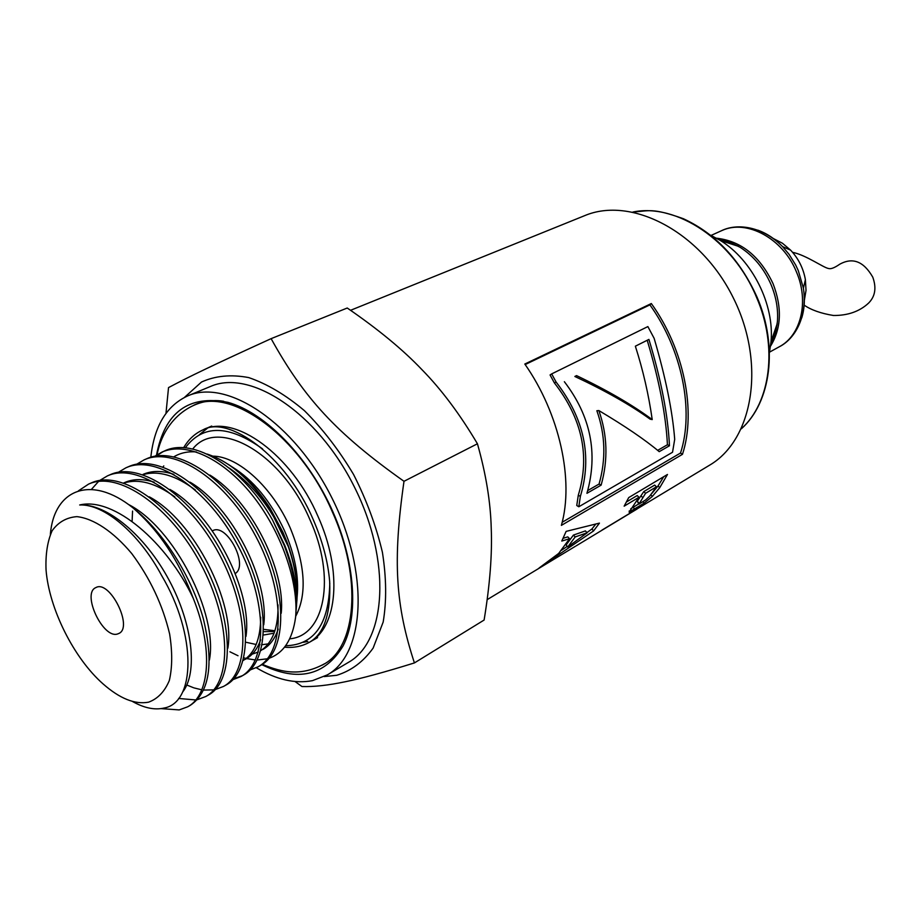 <?xml version="1.0" encoding="UTF-8"?>
<svg xmlns="http://www.w3.org/2000/svg" width="921" height="921" viewBox="0 0 921 921"><rect width="100%" height="100%" fill="white"/><g stroke="black" fill="none" stroke-linecap="round" stroke-linejoin="round"><path stroke-width="1.38" d="M189.68 705.67L190.325 705.313C209.643 692.258 213.994 663.465 203.38 618.924C191.89 577.076 163.547 531.993 133.119 507.989M50.344 534.318C54.132 489.028 91.214 474.419 132.958 507.862C158.723 530.22 178.835 560.417 193.318 598.466C213.58 648.971 209.758 695.332 187.7 706.787L179.215 709.918L161.071 708.617M207.985 695.274L208.342 695.067C234.602 681.172 234.222 619.856 203.426 562.466C172.964 504.904 120.996 469.019 91.237 482.961L88.508 484.147C118.222 470.217 170.224 506.182 200.709 563.813C231.562 621.272 232 682.657 205.774 696.518L197.336 699.672M78.423 490.835L88.508 484.158M99.756 480.451L107.377 475.915C137.298 461.916 189.208 497.363 219.394 554.465C249.948 611.394 249.971 672.434 223.527 686.433L226.048 685.005C252.527 670.983 252.561 609.99 222.053 553.141C191.913 496.108 140.004 460.719 110.071 474.752L108.805 475.328M195.759 699.96L178.628 698.452M91.398 489.419L98.547 481.441M223.527 686.433L215.272 689.576M234.763 678.397L242.35 675.715M243.443 675.116C270.129 660.979 270.555 600.308 240.346 543.977C210.495 487.474 158.677 452.591 128.56 466.682L127.374 467.223M213.753 689.875L203.645 690.071M201.78 689.817L194.17 687.941M193.594 687.757L186.825 685.028M118.418 472.243L125.912 467.81C156.029 453.765 207.835 488.706 237.745 545.278C267.988 601.701 267.62 662.383 240.98 676.532L232.898 679.663M136.745 464.196L144.137 459.867C174.426 445.752 226.129 480.209 255.75 536.275C285.706 592.18 284.946 652.517 258.11 666.804L260.551 665.411C287.41 651.124 288.227 590.822 258.306 534.986C228.73 479.001 177.028 444.613 146.715 458.739L146.151 458.992M258.11 666.804L250.201 669.924M296.286 606.812C298.588 588.945 295.929 568.856 288.296 546.544L269.393 508.104C250.282 479.334 229.479 461.306 206.972 454.007M229.364 468.133C254.841 486.081 274.493 512.214 288.296 546.544M132.094 521.436L132.566 511.086M278.015 604.867C278.372 627.546 272.639 642.789 260.804 650.606M258.306 651.999L252.227 654.129M209.85 475.052C250.616 499.861 285.821 569.972 281.204 613.305M278.211 629.124C274.965 638.748 269.865 645.529 262.899 649.466M142.893 474.695C158.228 470.194 175.738 475.305 195.425 490.053M260.678 617.254C260.562 638.898 254.726 653.323 243.167 660.507M143.02 474.396C151.907 470.516 162.188 470.504 173.85 474.361M190.025 482.155C232.207 506.757 269.346 580.76 263.751 624.76M260.655 639.796C257.443 648.845 252.538 655.234 245.919 658.987L245.343 659.309M244.111 659.92L243.225 660.311M123.863 483.053C138.587 478.379 155.568 482.984 174.817 496.868M123.656 482.984L124.749 482.5C133.246 478.782 143.066 478.678 154.198 482.167M169.844 489.419C213.43 513.711 252.63 591.881 245.976 636.457M149.317 496.845C194.227 520.722 235.615 603.209 227.855 648.246M128.249 504.351C174.46 527.56 218.265 614.583 209.401 660.081M350.556 310.308L584.478 215.733C631.161 195.793 700.351 231.39 733.07 297.402C766.295 363.173 753.309 439.893 709.377 465.312L602.023 530.07M487.163 599.652L575.429 546.28M652.218 419.573L650.145 419.17C630.54 405.021 605.431 390.78 574.854 376.47L576.558 375.618C607.365 390.354 632.577 405.01 652.218 419.573C648.683 394.706 643.065 370.254 635.363 346.192L648.914 339.412C661.163 379.832 668.013 415.279 669.475 445.752L659.229 451.658C644.988 439.708 624.864 426.009 598.846 410.559C607.457 435.023 608.217 459.878 601.125 485.137L586.93 493.311C598.259 453.362 590.741 416.165 564.366 381.72M598.846 410.559L596.866 410.731C605.362 434.747 606.087 459.188 599.064 484.043L587.713 490.571M635.363 346.192L647.21 340.275C659.137 380.028 665.871 414.853 667.437 444.739L657.629 450.381M574.854 376.47L576.558 375.618M599.064 484.043L601.125 485.137M667.437 444.739L669.475 445.752M647.21 340.275L648.914 339.412M638.978 497.271L624.15 506.17L628.709 497.593L667.472 474.465L659.724 487.693L652.298 496.477L644.078 503.188L629.089 512.18L638.978 497.271L637.217 495.533L626.556 501.91M638.667 503.925L630.758 508.795M663.719 476.71L658.043 485.92L652.091 493.219M643.802 491.595L645.563 493.322L638.967 504.098L645.667 499.907L649.719 496.108L656.443 486.795L654.693 485.079L643.802 491.595L637.309 501.197L638.656 503.845M656.443 486.795L645.563 493.322M525.177 364.555L649.904 304.874C682.139 349.704 694.261 410.754 680.527 453.028L562.178 522.276M551.667 373.903L550.067 374.962L554.407 382.952C582.245 418.733 590.2 456.16 578.284 495.245L576.753 505.491L578.802 506.769L672.537 452.257L674.702 439.34C672.537 411.319 665.687 377.656 654.14 338.341L647.877 326.587L551.667 373.903L556.1 382.031C584.282 418.548 592.376 456.643 580.368 496.35L578.802 506.769M680.527 453.028L682.473 454.329L561.384 525.373C574.197 480.348 559.657 413.702 524.809 364.037L651.331 303.539C684.165 349.174 696.483 411.342 682.473 454.329M649.904 304.874L651.331 303.539M578.284 495.245L580.368 496.35M554.407 382.952L556.1 382.031M595.645 524.245L591.95 528.965L586.919 532.603M591.95 528.965L593.573 530.933L539.038 568.038L558.702 553.406L569.581 538.704L567.773 536.874L563.145 538.301M567.255 546.372L561.499 550.263M587.103 532.822L585.411 530.899L573.415 535.089L566.116 544.967L567.75 546.982L587.103 532.822L575.188 536.943L567.75 546.982M569.581 538.704L561.787 541.053L566.127 531.382L599.444 523.116L593.573 530.933M573.415 535.089L575.188 536.943M576.178 545.842L637.067 509.025M414.415 662.924L484.112 620.04C489.926 584.651 492.298 553.993 491.227 528.09C490.571 502.118 485.977 474.004 477.435 443.772C459.89 414.185 441.424 389.514 422.048 369.77C403.007 349.738 378.07 329.154 347.24 308.017L271.119 338.652C303.942 397.872 335.9 433.043 403.997 481.303C392.473 561.706 395.719 605.696 414.415 662.924C384.425 672.249 361.274 678.547 344.938 681.816C328.083 685.351 313.75 686.916 301.938 686.525L295.065 681.54M324.25 676.567L336.729 675.289C351.269 670.776 363.404 661.704 373.143 648.073L383.171 622.066C386.693 601.171 386.44 577.904 382.399 552.243C376.159 525.937 366.546 500.022 353.572 474.499C338.997 450.07 322.58 428.76 304.333 410.582C285.602 394.844 267.067 383.85 248.728 377.587C231.067 374.248 215.318 375.745 201.48 382.054L184.522 397.354M165.976 413.356L168.531 387.591C189.173 376.62 212.843 365.246 271.119 338.652M196.265 451.912C187.849 451.267 180.389 452.89 173.908 456.781M163.788 465.934L163.005 466.97M229.905 651.78L238.021 655.74M243.846 657.836L246.114 658.469M246.598 658.596L255.37 659.966M257.166 660.035L267.389 658.78M269.162 658.239C283.772 652.966 292.579 639.301 295.595 617.243C297.897 595.956 294.179 572.171 284.416 545.888L272.581 520.1L284.75 545.29C294.306 569.569 298.128 590.937 296.205 609.368M228.051 464.219C243.466 473.958 257.466 488.614 270.06 508.185L282.943 532.28L286.811 541.663C294.801 563.111 298.162 582.82 296.884 600.826M268.172 643.883L262.22 644.688M259.964 644.723L258.651 644.688M256.165 644.493L245.884 642.236M148.534 702.182C157.733 698.843 164.663 691.613 169.326 680.515C172.377 667.426 172.469 651.895 169.625 633.959C162.706 604.993 150.077 578.192 131.738 553.556C113.352 531.601 93.597 518.465 76.892 516.635C66.519 517.441 58.253 522.149 52.117 530.772C47.455 541.329 45.428 554.384 46.05 569.938C49.066 608.666 73.91 658.308 103.094 683.935C119.788 698.602 134.927 704.68 148.534 702.182M193.318 598.466C167.104 542.308 113.79 496.615 79.69 504.984C103.923 503.741 139.14 533.294 161.659 575.579C197.117 635.214 195.563 702.861 163.996 708.053C154.578 710.241 143.998 708.007 132.256 701.353M403.997 481.303L477.435 443.772M272.581 520.1C243.121 467.626 193.502 436.83 164.571 450.945L163.834 451.278M163.178 451.589L156.167 456.033M79.69 504.984C106.801 503.465 145.357 535.596 169.142 580.253C193.053 624.818 197.842 673.17 182.588 692.097M154.763 456.275L162.038 452.073C185.812 441.481 222.525 458.221 251.801 494.554C281.089 530.841 298.865 582.072 295.595 617.243M150.825 457.242C154.244 426.112 166.54 405.666 187.723 395.892C227.303 378.163 294.778 423.176 332.009 498.111C369.678 572.827 365.257 653.818 327.346 674.874L312.507 680.642C295.134 683.981 276.404 679.686 256.314 667.748M187.723 395.892L210.437 386.486C250.293 368.665 317.595 412.884 354.366 486.921C391.586 560.739 386.624 641.12 348.483 662.337L327.346 674.874M212.36 530.887L212.613 530.761C226.428 522.541 248.992 564.999 235.292 573.495M117.681 633.936C103.117 639.358 81.393 593.331 95.842 587.61C109.645 579.367 133.672 627.385 118.809 633.487L117.681 633.936M804.332 300.442L806.025 290.391L805.391 279.673C803.388 268.368 798.461 258.536 790.621 250.155L782.413 243.225L773.364 238.551M769.426 352.685L771.015 341.668C774.538 304.506 752.25 259.964 720.383 240.508L710.621 235.177M792.59 252.319C806.416 255.175 823.685 267.919 828.739 268.541C830.949 269.197 834.587 267.781 839.664 264.269C852.639 257.051 863.668 261.345 872.751 277.117C876.642 287.847 875.215 296.539 868.48 303.205L867.64 303.884M633.015 212.014C676.475 202.862 733.323 240.542 756.555 297.356C778.061 346.849 770.589 402.638 741.44 428.679M629.193 510.982L629.918 511.972M633.303 507.31L634.753 509.336M643.088 501.864L644.078 503.188M650.882 494.75L652.298 496.477M658.043 485.92L659.724 487.693M637.309 501.197L638.932 503.085M641.039 495.855L642.743 497.651M156.512 455.055C164.778 412.194 188.575 394.625 227.89 402.339C265.202 412.585 308.731 457.046 332.895 511.788C355.253 562.374 358.683 615.712 343.107 645.886C324.848 675.922 297.748 682.185 261.806 664.663M232.011 466.82C253.333 479.979 270.832 501.289 284.508 530.749C294.904 554.822 299.106 576.868 297.115 596.912M274.055 633.211L263.498 635.018M274.677 631.472L263.694 631.645M213.027 456.148C238.424 456.379 272.674 487.566 290.196 527.883C305.369 564.803 307.211 594.264 295.71 616.264M192.685 449.057C217.379 416.983 281.515 452.764 309.813 519.432C336.476 577.628 324.71 636.02 289.712 638.817M329.787 583.166C328.912 624.173 314.188 645.034 285.614 645.736M185.259 447.882C202.804 424.305 228.581 424.639 262.589 448.895M284.497 647.198C293.741 648.039 302.088 646.369 309.548 642.19C324.238 633.706 330.95 613.444 329.66 581.404C328.014 561.568 322.477 540.846 313.059 519.202C285.637 454.997 228.097 415.359 203.23 429.727C234.89 413.794 291.52 454.571 317.964 516.336C342.727 570.87 337.604 627.708 309.548 642.19L317.572 637.608M307.775 641.488L303.17 642.317M199.304 434.747L207.317 428.311M193.813 405.217C230.618 386.659 299.786 435.737 332.331 511.846C362.747 578.929 356.047 647.521 323.513 664.409L322.304 665.089M801.719 317.952C804.54 308.742 805.104 298.807 803.4 288.169L798.277 270.601L795.652 264.983L789.147 254.449L782.62 246.655C775.125 238.907 766.848 233.404 757.776 230.146M805.391 279.673L803.4 288.169C807.752 317.319 794.512 339.273 779.189 346.826C801.04 335.532 809.34 301.397 796.354 271.718C783.023 238.574 746.931 219.117 722.225 230.411L721.166 230.872C736.397 223.135 761.897 225.703 782.62 246.655L790.621 250.155M770.543 346.135C781.434 328.36 782.24 307.487 772.984 283.507C759.894 256.073 741.071 240.98 716.526 238.205M770.681 344.995L775.183 334.058L777.405 321.717C778.337 309.41 776.207 297.034 771.038 284.601C764.004 268.518 753.723 256.096 740.196 247.346L728.972 241.739L717.528 238.781M187.7 706.787L190.313 705.302M205.774 696.529L208.342 695.067M107.377 475.915L110.059 474.741M240.968 676.532L243.455 675.128M125.924 467.822L128.549 466.671M144.77 459.602L146.727 458.75M632.957 212.003C649.04 211.105 651.504 207.363 683.324 218.703C715.525 233.612 740.081 259.745 757.016 297.092C778.51 346.584 770.935 402.523 741.417 428.737M270.06 508.185L269.393 508.104M284.762 545.29L284.416 545.888M162.038 452.061L164.583 450.956M274.919 630.758L263.763 629.365M211.703 426.043L203.23 429.727C195.068 433.342 188.529 439.352 183.601 447.767M223.665 401.28C195.264 396.433 164.272 417.248 157.088 454.686M262.324 664.329C282.505 672.744 301.535 676.463 324.687 663.696M721.166 230.872L711.116 235.408M779.189 346.826L769.542 352.144M720.383 240.508L738.596 246.368L727.279 241.083L717.655 238.85M771.015 341.668L777.243 323.582L775.194 334.162L770.704 344.845M804.16 305.139C811.171 309.986 820.933 313.439 833.47 315.489C847.815 315.592 859.489 311.494 868.491 303.193"/></g></svg>
